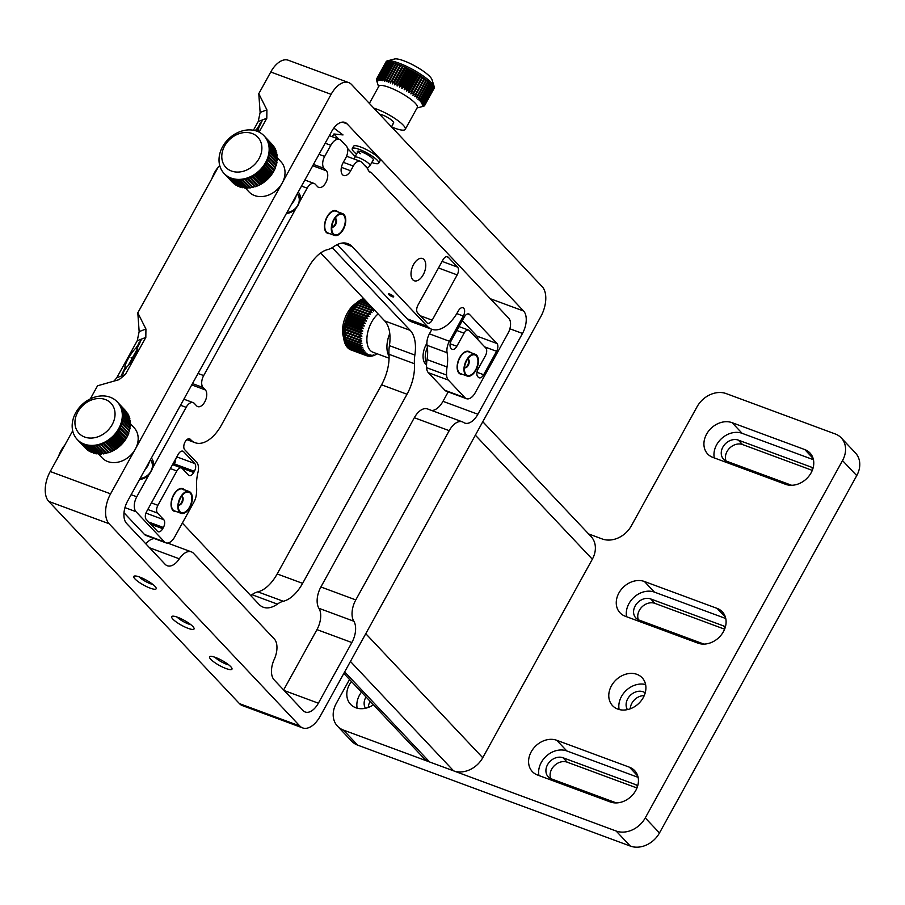 <?xml version="1.0" encoding="UTF-8"?>
<svg xmlns="http://www.w3.org/2000/svg" width="905" height="905" viewBox="0 0 905 905"><rect width="100%" height="100%" fill="white"/><g stroke="black" fill="none" stroke-linecap="round" stroke-linejoin="round"><path stroke-width="1.36" d="M338.753 139.11L333.911 133.974L332.248 136.7M333.911 133.974L343.018 134.936L333.832 128.058M125.105 367.679L121.519 375.066L126.7 367.079A11.856 2.115 -58.8 0 0 134.438 356.389A11.856 2.115 -58.8 0 0 137.503 347.497L141.09 340.122L135.908 348.108A11.856 2.115 -58.8 0 0 128.171 358.787A11.856 2.115 -58.8 0 0 125.105 367.679L126.044 368.256M210.775 659.304A12.783 2.817 -151.1 0 0 224.033 667.743A12.783 2.817 -151.1 0 0 231.985 668.467A12.783 2.817 -151.1 0 0 230.775 666.702A12.783 2.817 -151.1 0 0 220.028 659.428A12.783 2.817 -151.1 0 0 210.175 656.43A12.783 2.817 -151.1 0 0 210.775 659.304M215.017 657.279A9.344 2.059 -151.1 0 0 215.085 657.358A9.344 2.059 -151.1 0 0 228.694 664.824M172.866 619.111A12.783 2.817 -151.1 0 0 186.136 627.55A12.783 2.817 -151.1 0 0 194.077 628.274A12.783 2.817 -151.1 0 0 192.867 626.509A12.783 2.817 -151.1 0 0 182.12 619.235A12.783 2.817 -151.1 0 0 172.267 616.237A12.783 2.817 -151.1 0 0 172.866 619.111M177.109 617.086A9.344 2.059 -151.1 0 0 177.188 617.165A9.344 2.059 -151.1 0 0 190.785 624.631M134.969 578.917A12.783 2.817 -151.1 0 0 148.228 587.356A12.783 2.817 -151.1 0 0 156.18 588.08A12.783 2.817 -151.1 0 0 154.959 586.316A12.783 2.817 -151.1 0 0 144.223 579.042A12.783 2.817 -151.1 0 0 134.37 576.044A12.783 2.817 -151.1 0 0 134.969 578.917M139.2 576.892A9.344 2.059 -151.1 0 0 139.28 576.971A9.344 2.059 -151.1 0 0 152.877 584.438M145.886 543.882A17.433 9.627 -69.7 0 1 154.484 538.611M283.65 689.961L316.965 629.62A17.433 9.627 110.3 0 0 318.922 608.307A17.433 9.627 -69.7 0 1 320.89 586.983L355.789 599.902L449.219 430.667L414.32 417.737L320.89 586.983M414.32 417.737A17.433 9.627 -69.7 0 1 427.477 408.924L462.376 421.854A17.433 9.627 110.3 0 0 449.219 430.667M431.674 410.485A17.433 9.627 110.3 0 0 442.986 401.334L448.179 391.933M477.342 339.081L477.84 338.199M369.84 172.074L368.278 170.411M355.179 156.531L347.497 148.386M332.214 247.676L410.18 330.359A34.865 19.243 -69.7 0 1 414.863 355.065A29.062 16.041 110.3 0 0 414.445 363.719A34.865 19.243 -69.7 0 1 407.012 394.241L302.609 583.363A34.865 19.243 -69.7 0 1 283.299 601.271A29.062 16.041 110.3 0 0 277.382 604.11A34.865 19.243 -69.7 0 1 263.287 607.232A34.865 19.243 -69.7 0 1 258.954 604.302L182.346 523.079M167.538 543.045L191.362 551.858A17.433 9.627 110.3 0 1 193.534 553.328L274.317 638.987A17.433 9.627 110.3 0 1 274.215 659.417A17.433 9.627 -69.7 0 0 274.113 679.847L303.062 710.549A17.433 9.627 110.3 0 0 305.223 712.009A17.433 9.627 110.3 0 0 318.379 703.196L351.864 642.55L316.965 629.62M442.986 401.334L477.885 414.252L522.49 333.459A17.433 9.627 110.3 0 0 523.599 311.026L347.113 123.883A17.433 9.627 110.3 0 0 344.941 122.424A17.433 9.627 110.3 0 0 331.784 131.236L127.673 500.963A17.433 9.627 110.3 0 0 126.564 523.395L165.129 564.29A17.433 9.627 -69.7 0 0 167.301 565.749A17.433 9.627 -69.7 0 0 179.337 558.804L149.574 547.797M250.685 595.535A34.865 19.243 110.3 0 0 251.941 594.687A29.062 16.041 -69.7 0 1 257.846 591.859A34.865 19.243 110.3 0 0 277.168 573.94L381.559 384.817A34.865 19.243 110.3 0 0 388.992 354.296A29.062 16.041 -69.7 0 1 389.422 345.642A34.865 19.243 110.3 0 0 384.727 320.936L320.642 252.97M134.426 450.645L110.58 493.847A23.247 12.828 110.3 0 0 109.098 523.746L299.804 725.968A23.247 12.828 110.3 0 0 302.689 727.925A23.247 12.828 110.3 0 0 320.234 716.172L540.783 316.66A23.247 12.828 110.3 0 0 542.265 286.761L351.559 84.527A23.247 12.828 110.3 0 0 348.663 82.581A23.247 12.828 110.3 0 0 331.117 94.335L282.914 181.656M72.694 430.803L50.227 471.505A23.247 12.828 110.3 0 0 48.746 501.404L239.452 703.626A23.247 12.828 110.3 0 0 242.336 705.583L302.689 727.925M90.319 398.879L97.548 385.79L119.053 379.659L125.365 374.478L145.818 337.429L145.931 329.024L137.809 312.847L218.524 166.622L219.926 166.237M281.274 184.631L136.067 447.67M348.663 82.581L288.31 60.239A23.247 12.828 110.3 0 0 270.765 71.993L258.785 93.69L260.131 112.446L258.219 121.542L253.423 130.241M259.147 132.141L266.805 118.272L266.907 109.856L258.785 93.69M137.809 312.847L139.155 331.603L137.243 340.71L116.79 377.747L114.007 381.141M191.362 551.858A17.433 9.627 110.3 0 0 179.337 558.804M477.885 414.252A17.433 9.627 -69.7 0 1 464.729 423.065A17.433 9.627 -69.7 0 1 463.552 422.454A17.433 9.627 110.3 0 0 462.376 421.854M355.789 599.902A17.433 9.627 110.3 0 0 353.832 621.226A17.433 9.627 -69.7 0 1 351.864 642.55M137.322 348.957L135.908 348.108M258.072 131.621A11.856 2.115 -58.8 0 0 258.491 128.329L262.077 120.953L256.896 128.94A11.856 2.115 -58.8 0 0 255.233 130.637M258.298 129.8L256.896 128.94M326.286 232.404A12.093 6.674 -69.7 0 1 326.343 218.275A12.093 6.674 -69.7 0 1 336.174 210.741A12.093 6.674 -69.7 0 1 337.678 211.759A12.093 6.674 -69.7 0 1 337.735 211.815A12.093 6.674 -69.7 0 0 336.83 211.057A12.093 6.674 -69.7 0 0 336.174 210.741A12.093 6.674 -69.7 0 0 325.958 219.157A12.093 6.674 -69.7 0 0 327.135 233.094A12.093 6.674 -69.7 0 0 327.791 233.411A12.093 6.674 -69.7 0 1 326.286 232.404M458.948 373.075A12.093 6.674 -69.7 0 1 459.005 358.946A12.093 6.674 -69.7 0 1 468.847 351.423A12.093 6.674 -69.7 0 1 470.351 352.43A12.093 6.674 -69.7 0 1 470.396 352.486A12.093 6.674 -69.7 0 0 468.847 351.423A12.093 6.674 -69.7 0 0 468.722 351.378A12.093 6.674 -69.7 0 0 458.349 360.552A12.093 6.674 -69.7 0 0 460.453 374.093A12.093 6.674 -69.7 0 1 458.948 373.075M172.866 510.318A12.093 6.674 -69.7 0 1 172.923 496.189A12.093 6.674 -69.7 0 1 182.753 488.666A12.093 6.674 -69.7 0 1 184.258 489.673A12.093 6.674 -69.7 0 1 184.315 489.741A12.093 6.674 -69.7 0 0 184.258 489.673A12.093 6.674 -69.7 0 0 182.753 488.666A12.093 6.674 -69.7 0 0 172.923 496.189A12.093 6.674 -69.7 0 0 172.866 510.318A12.093 6.674 -69.7 0 0 174.36 511.336A12.093 6.674 -69.7 0 1 172.866 510.318M389.817 294.08A3.02 0.667 -151.1 0 0 388.403 293.933A3.02 0.667 -151.1 0 0 389.535 295.222A3.02 0.667 -151.1 0 0 392.284 296.693A3.02 0.667 -151.1 0 0 393.698 296.851A3.02 0.667 -151.1 0 0 392.566 295.55A3.02 0.667 -151.1 0 0 389.817 294.08M151.373 458.032A13.756 11.064 136.7 0 1 153.477 466.516L136.779 496.766A11.618 6.414 110.3 0 0 136.033 511.71L164.461 541.857A11.618 6.414 110.3 0 0 165.909 542.83A11.618 6.414 110.3 0 0 174.688 536.959L193.919 502.117A11.618 6.414 110.3 0 0 196.261 495.159A29.062 16.041 110.3 0 0 196.589 487.128A34.865 19.243 -69.7 0 1 198.003 472.206A11.618 6.414 110.3 0 0 196.736 462.466L184.699 449.695A6.041 3.337 -69.7 0 1 185.084 441.923A6.041 3.337 -69.7 0 1 189.643 438.868A6.041 3.337 -69.7 0 1 190.389 439.377L190.774 439.773A34.865 19.243 110.3 0 0 195.107 442.703A34.865 19.243 110.3 0 0 221.431 425.067L308.424 267.484A34.865 19.243 -69.7 0 1 327.734 249.565A29.062 16.041 110.3 0 0 333.651 246.726A34.865 19.243 -69.7 0 1 347.746 243.615A34.865 19.243 -69.7 0 1 352.079 246.533L427.307 326.309A34.865 19.243 110.3 0 0 431.64 329.228A34.865 19.243 110.3 0 0 457.953 311.603L458.394 310.811A6.041 3.337 -69.7 0 1 462.953 307.745A6.041 3.337 -69.7 0 1 463.711 308.254A6.041 3.337 -69.7 0 1 463.326 316.026L449.4 341.253A11.618 6.414 110.3 0 0 447.081 352.712A34.865 19.243 -69.7 0 1 447.047 366.978A29.062 16.041 110.3 0 0 446.584 375.066A11.618 6.414 110.3 0 0 448.326 380.066L464.955 397.702A11.618 6.414 110.3 0 0 466.403 398.675A11.618 6.414 110.3 0 0 475.182 392.804L508.056 333.244A11.618 6.414 110.3 0 0 508.791 318.3L371.514 172.731L368.991 171.362L367.373 168.341L361.491 162.097A9.299 5.136 110.3 0 0 360.337 161.316A9.299 5.136 110.3 0 0 353.312 166.022L350.688 170.785A9.299 5.136 -69.7 0 1 343.662 175.48A9.299 5.136 -69.7 0 1 342.509 174.699A9.299 5.136 -69.7 0 1 343.108 162.742L345.733 157.979A9.299 5.136 110.3 0 0 346.321 146.022L341.015 140.388A11.618 6.414 110.3 0 0 339.579 139.415A11.618 6.414 110.3 0 0 330.8 145.298L324.669 156.407A9.299 5.136 110.3 0 0 324.069 168.364L326.343 170.785A9.299 5.136 -69.7 0 1 325.755 182.742A9.299 5.136 -69.7 0 1 318.73 187.437A9.299 5.136 -69.7 0 1 317.576 186.668L315.302 184.247A9.299 5.136 110.3 0 0 314.148 183.466A9.299 5.136 110.3 0 0 307.134 188.172L300.324 200.514A13.756 11.064 136.7 0 0 298.22 192.03M151.146 471.403A11.901 9.57 -43.3 0 0 150.49 459.797A11.901 9.57 -43.3 0 0 150.434 459.74A11.901 9.57 -43.3 0 1 150.49 459.797A11.901 9.57 -43.3 0 1 151.124 471.448A11.901 9.57 -43.3 0 1 139.981 478.677A11.901 9.57 -43.3 0 0 151.146 471.403M412.804 279.769A11.856 6.539 -69.7 0 1 412.861 265.912A11.856 6.539 -69.7 0 1 422.511 258.525A11.856 6.539 -69.7 0 1 423.981 259.52A11.856 6.539 -69.7 0 1 423.925 273.378A11.856 6.539 -69.7 0 1 414.275 280.765A11.856 6.539 -69.7 0 1 412.804 279.769M286.365 213.501A13.756 11.064 136.7 0 0 295.528 209.179L203.682 375.575A9.299 5.136 110.3 0 0 203.093 387.532L205.367 389.942A9.299 5.136 -69.7 0 1 204.768 401.899A9.299 5.136 -69.7 0 1 197.754 406.605A9.299 5.136 -69.7 0 1 196.6 405.825L194.326 403.415A9.299 5.136 110.3 0 0 193.161 402.635A9.299 5.136 110.3 0 0 186.147 407.329L153.477 466.516M466.403 398.675L446.403 391.277A11.618 6.414 -69.7 0 1 444.966 390.304L464.955 397.702M448.326 380.066L428.337 372.668L444.966 390.304M428.337 372.668A11.618 6.414 -69.7 0 1 426.583 367.668L446.584 375.066M447.081 352.712L427.092 345.314A34.865 19.243 -69.7 0 1 427.047 359.579A29.062 16.041 110.3 0 0 426.583 367.668M427.092 345.314A11.618 6.414 -69.7 0 1 429.411 333.843L431.9 329.318M431.64 329.228L411.639 321.829A34.865 19.243 -69.7 0 1 407.307 318.899L337.237 244.588M165.909 542.83L145.92 535.432A11.618 6.414 -69.7 0 1 144.472 534.459L164.461 541.857M124.008 512.762L144.472 534.459M173.76 465.08L174.405 463.914A6.041 3.337 110.3 0 0 175.706 458.914M477.874 339.647A6.041 3.337 110.3 0 0 476.969 336.128L462.319 320.585M148.68 475.193A13.756 11.064 136.7 0 1 139.517 479.514M448.28 257.28L457.568 267.122A6.041 3.337 -69.7 0 1 457.183 274.905L432.194 320.166A6.041 3.337 -69.7 0 1 427.635 323.221A6.041 3.337 -69.7 0 1 426.889 322.712L417.601 312.87A6.041 3.337 -69.7 0 1 417.986 305.087L442.975 259.826A6.041 3.337 -69.7 0 1 447.534 256.771A6.041 3.337 -69.7 0 1 448.28 257.28L446.629 256.669M451.527 348.832L450.95 348.233A6.041 3.337 -69.7 0 1 451.335 340.461L464.276 317.033A6.041 3.337 -69.7 0 1 468.835 313.978A6.041 3.337 -69.7 0 1 469.582 314.488L496.969 343.527A6.041 3.337 -69.7 0 1 496.585 351.298L483.655 374.727A6.041 3.337 -69.7 0 1 479.096 377.781A6.041 3.337 -69.7 0 1 478.338 377.272L477.772 376.672A6.041 3.337 -69.7 0 1 478.157 368.901L485.385 355.801A6.041 3.337 -69.7 0 0 485.781 348.018L469.378 330.642A6.041 3.337 -69.7 0 0 468.632 330.133A6.041 3.337 -69.7 0 0 464.073 333.187L456.833 346.287A6.041 3.337 -69.7 0 1 452.274 349.341A6.041 3.337 -69.7 0 1 451.527 348.832M194.394 471.313L193.738 472.501A6.041 3.337 -69.7 0 1 189.179 475.555A6.041 3.337 -69.7 0 1 188.421 475.057L182.177 468.417A6.041 3.337 -69.7 0 0 181.419 467.919A6.041 3.337 -69.7 0 0 176.86 470.973L157.9 505.318A6.041 3.337 -69.7 0 0 157.515 513.09L163.771 519.719A6.041 3.337 -69.7 0 1 163.386 527.491L162.73 528.69A6.041 3.337 -69.7 0 1 158.16 531.744A6.041 3.337 -69.7 0 1 157.413 531.235L146.225 519.38A6.041 3.337 -69.7 0 1 146.621 511.597L178.285 454.231A6.041 3.337 -69.7 0 1 182.844 451.176A6.041 3.337 -69.7 0 1 183.602 451.685L194.779 463.541A6.041 3.337 -69.7 0 1 194.394 471.313L174.405 463.914M295.528 209.179L300.324 200.514M286.828 212.664A11.901 9.57 -43.3 0 0 297.96 205.435A11.901 9.57 -43.3 0 0 297.338 193.783A11.901 9.57 -43.3 0 0 297.281 193.727A11.901 9.57 -43.3 0 1 297.338 193.783A11.901 9.57 -43.3 0 1 297.96 205.435A11.901 9.57 -43.3 0 1 286.828 212.664M176.249 511.54A12.093 6.674 -69.7 0 1 174.36 511.336L174.36 511.336A12.093 6.674 -69.7 0 0 176.249 511.54M462.331 374.285A12.093 6.674 -69.7 0 1 460.453 374.093A12.093 6.674 -69.7 0 0 460.577 374.138A12.093 6.674 -69.7 0 0 462.331 374.285M329.669 233.614A12.093 6.674 -69.7 0 1 327.791 233.411A12.093 6.674 -69.7 0 0 329.669 233.614M178.409 504.877A4.649 2.568 110.3 0 0 178.636 504.979A4.649 2.568 110.3 0 0 182.414 502.083A4.649 2.568 110.3 0 0 182.437 496.653A4.649 2.568 110.3 0 0 181.86 496.268A4.649 2.568 110.3 0 0 181.622 496.2A4.649 2.568 110.3 0 1 181.848 496.438A4.649 2.568 110.3 0 1 181.962 501.54A4.649 2.568 110.3 0 1 178.421 504.843M190.22 493.146A10.86 5.996 110.3 0 0 184.213 493.406A10.86 5.996 110.3 0 0 178.557 508.678A10.86 5.996 110.3 0 0 179.982 511.698A10.86 5.996 110.3 0 0 189.53 507.117A10.86 5.996 110.3 0 0 190.22 493.146M179.631 512.343A11.618 6.414 110.3 0 0 181.068 513.316A11.618 6.414 110.3 0 0 190.525 506.076A11.618 6.414 110.3 0 0 190.582 492.501A11.618 6.414 110.3 0 0 189.145 491.517A11.618 6.414 110.3 0 0 179.676 498.768A11.618 6.414 110.3 0 0 179.631 512.343M331.841 226.963A4.649 2.568 110.3 0 0 332.056 227.065A4.649 2.568 110.3 0 0 335.981 223.829A4.649 2.568 110.3 0 0 335.529 218.467A4.649 2.568 110.3 0 0 335.28 218.343A4.649 2.568 110.3 0 0 335.054 218.275M342.882 214.598A10.86 5.996 110.3 0 0 337.633 215.492A10.86 5.996 110.3 0 0 331.977 230.752A10.86 5.996 110.3 0 0 334.171 234.395A10.86 5.996 110.3 0 0 343.708 227.664A10.86 5.996 110.3 0 0 342.882 214.598M333.866 235.096A11.618 6.414 110.3 0 0 334.488 235.402A11.618 6.414 110.3 0 0 344.319 227.313A11.618 6.414 110.3 0 0 343.187 213.897A11.618 6.414 110.3 0 0 342.565 213.603A11.618 6.414 110.3 0 0 332.735 221.691A11.618 6.414 110.3 0 0 333.866 235.096M331.841 226.929A4.649 2.568 110.3 0 0 335.484 223.377A4.649 2.568 110.3 0 0 335.031 218.309M464.503 367.634A4.649 2.568 110.3 0 0 464.718 367.735A4.649 2.568 110.3 0 0 464.774 367.758A4.649 2.568 110.3 0 0 468.756 364.229A4.649 2.568 110.3 0 0 467.953 359.025A4.649 2.568 110.3 0 0 467.908 359.002A4.649 2.568 110.3 0 0 467.715 358.957M474.854 354.952A10.86 5.996 110.3 0 0 470.295 356.163A10.86 5.996 110.3 0 0 464.65 371.435A10.86 5.996 110.3 0 0 467.534 375.394A10.86 5.996 110.3 0 0 476.89 367.057A10.86 5.996 110.3 0 0 474.854 354.952M467.274 376.118A11.618 6.414 110.3 0 0 477.252 367.294A11.618 6.414 110.3 0 0 475.227 354.274A11.618 6.414 110.3 0 0 475.102 354.24A11.618 6.414 110.3 0 0 465.136 363.063A11.618 6.414 110.3 0 0 467.161 376.073A11.618 6.414 110.3 0 0 467.274 376.118M464.503 367.6A4.649 2.568 110.3 0 0 468.145 364.048A4.649 2.568 110.3 0 0 467.693 358.98M392.872 296.059L389.014 294.397L392.872 296.059M357.52 152.3A9.254 2.036 28.9 0 1 357.577 151.248A9.254 2.036 28.9 0 1 363.437 152.628A9.254 2.036 28.9 0 1 371.412 157.402A9.254 2.036 28.9 0 1 373.641 160.117A9.254 2.036 28.9 0 1 372.781 160.728M360.326 153.714A8.722 1.923 28.9 0 1 358.233 151.101M356.536 154.076A15.114 3.326 28.9 0 1 355.778 153.488A15.114 3.326 28.9 0 1 352.249 148.612A15.114 3.326 28.9 0 1 361.321 150.185A15.114 3.326 28.9 0 1 375.179 158.352A15.114 3.326 28.9 0 1 378.709 163.217A15.114 3.326 28.9 0 1 371.797 162.504M352.249 148.612L353.561 146.237A15.114 3.326 28.9 0 1 362.634 147.798A15.114 3.326 28.9 0 1 376.491 155.965A15.114 3.326 28.9 0 1 380.021 160.841L378.709 163.217M426.628 363.335A15.114 8.337 -69.7 0 1 427.398 347.362M426.56 364.704A15.114 8.337 -69.7 0 1 426.9 343.3M291.727 203.795A15.114 12.15 -43.3 0 0 296.161 195.751M144.879 469.808A15.114 12.15 -43.3 0 0 148.024 465.351A15.114 12.15 -43.3 0 0 149.314 461.765M140.139 478.394A11.618 9.344 -43.3 0 0 150.909 471.301A11.618 9.344 -43.3 0 0 150.298 459.989A11.618 9.344 -43.3 0 1 150.931 471.324A11.618 9.344 -43.3 0 1 140.117 478.428M286.987 212.392A11.618 9.344 -43.3 0 0 297.756 205.288A11.618 9.344 -43.3 0 0 297.145 193.975A11.618 9.344 -43.3 0 1 297.779 205.311A11.618 9.344 -43.3 0 1 286.964 212.415M146.033 468.485A7.67 6.165 136.7 0 1 144.54 470.43M125.433 410.666L125.433 410.553A27.455 22.082 -43.3 0 0 125.41 410.531A27.455 22.082 -43.3 0 0 125.388 410.508L117.209 401.831A27.455 22.082 136.7 0 1 118.702 428.608A27.455 22.082 136.7 0 1 77.264 439.502A27.455 22.082 136.7 0 1 75.76 412.714A27.455 22.082 136.7 0 1 117.209 401.831M126.87 412.737L126.904 412.329A27.455 22.082 -43.3 0 0 126.53 411.832L118.928 403.766A27.455 22.082 136.7 0 0 117.831 402.487L125.433 410.553M128.035 414.954L128.148 414.309A27.455 22.082 -43.3 0 0 127.831 413.755L120.229 405.689A27.455 22.082 136.7 0 0 119.302 404.275L126.904 412.329M128.94 417.296L129.132 416.447A27.455 22.082 -43.3 0 0 128.883 415.848L121.281 407.782A27.455 22.082 136.7 0 0 120.546 406.243L128.148 414.309M129.551 419.739L129.856 418.721A27.455 22.082 -43.3 0 0 129.687 418.087L122.085 410.022A27.455 22.082 136.7 0 0 121.53 408.381L129.132 416.447M129.494 423.291L130.32 421.119A27.455 22.082 -43.3 0 0 130.218 420.452L122.616 412.397A27.455 22.082 136.7 0 0 122.254 410.655L129.856 418.721M129.585 425.633L130.501 423.597A27.455 22.082 -43.3 0 0 130.478 422.918L122.876 414.852A27.455 22.082 136.7 0 0 122.718 413.053L130.32 421.119M129.404 428.031L130.422 426.153A27.455 22.082 -43.3 0 0 130.467 425.452L122.865 417.386A27.455 22.082 136.7 0 0 122.899 415.542L130.501 423.597M128.974 430.441L130.06 428.732A27.455 22.082 -43.3 0 0 130.184 428.031L122.582 419.965A27.455 22.082 136.7 0 0 122.82 418.087L130.422 426.153M128.295 432.862L129.426 431.323A27.455 22.082 -43.3 0 0 129.63 430.622L122.028 422.556A27.455 22.082 136.7 0 0 122.458 420.678L130.06 428.732M77.841 440.113L85.443 448.179A27.455 22.082 -43.3 0 0 85.885 448.631L78.283 440.565A27.455 22.082 136.7 0 0 79.527 441.697L87.129 449.751A27.455 22.082 -43.3 0 0 87.627 450.147L80.025 442.081A27.455 22.082 136.7 0 0 81.427 443.054L89.029 451.109A27.455 22.082 -43.3 0 0 89.572 451.437L81.97 443.382A27.455 22.082 136.7 0 0 83.498 444.163L91.1 452.228A27.455 22.082 -43.3 0 0 91.688 452.489L84.086 444.434A27.455 22.082 136.7 0 0 85.726 445.034L93.328 453.1A27.455 22.082 -43.3 0 0 93.95 453.281L86.348 445.226A27.455 22.082 136.7 0 0 88.079 445.645L95.681 453.699A27.455 22.082 -43.3 0 0 96.349 453.824L88.747 445.758A27.455 22.082 136.7 0 0 90.545 445.984L98.147 454.039A27.455 22.082 -43.3 0 0 98.837 454.084L91.235 446.029A27.455 22.082 136.7 0 0 93.102 446.052L100.704 454.106A27.455 22.082 -43.3 0 0 101.405 454.084L93.803 446.018A27.455 22.082 136.7 0 0 95.692 445.848L103.294 453.914A27.455 22.082 -43.3 0 0 104.007 453.812L96.405 445.746A27.455 22.082 136.7 0 0 98.317 445.384L105.919 453.439A27.455 22.082 -43.3 0 0 106.632 453.269L99.03 445.203A27.455 22.082 136.7 0 0 100.941 444.649L108.532 452.704A27.455 22.082 -43.3 0 0 109.245 452.466L101.643 444.4A27.455 22.082 136.7 0 0 103.521 443.654L111.123 451.719A27.455 22.082 -43.3 0 0 111.813 451.403L104.211 443.337A27.455 22.082 136.7 0 0 106.043 442.421L113.645 450.486A27.455 22.082 -43.3 0 0 114.313 450.102L106.711 442.047A27.455 22.082 136.7 0 0 108.476 440.95L116.078 449.016A27.455 22.082 -43.3 0 0 116.722 448.575L109.12 440.52A27.455 22.082 136.7 0 0 110.783 439.276L118.385 447.33A27.455 22.082 -43.3 0 0 118.996 446.844L111.394 438.778A27.455 22.082 136.7 0 0 112.955 437.398L120.557 445.452A27.455 22.082 -43.3 0 0 121.123 444.909L113.521 436.855A27.455 22.082 136.7 0 0 114.969 435.339L122.571 443.405A27.455 22.082 -43.3 0 0 123.08 442.817L115.478 434.751A27.455 22.082 136.7 0 0 116.79 433.133L124.392 441.188A27.455 22.082 -43.3 0 0 124.845 440.565L117.243 432.511A27.455 22.082 136.7 0 0 118.397 430.791L125.999 438.857A27.455 22.082 -43.3 0 0 126.406 438.201L127.39 436.414A27.455 22.082 -43.3 0 0 127.729 435.735L128.533 433.891A27.455 22.082 -43.3 0 0 128.804 433.201L121.202 425.135A27.455 22.082 136.7 0 0 121.824 423.257L129.426 431.323M112.163 424.649A21.958 17.659 -43.3 0 0 105.353 399.535A21.958 17.659 -43.3 0 0 77.819 411.933A21.958 17.659 -43.3 0 0 84.64 437.036A21.958 17.659 -43.3 0 0 112.163 424.649M130.411 423.823L134.11 427.748A21.969 17.67 136.7 0 1 135.298 449.174A21.969 17.67 136.7 0 1 102.152 457.885L98.555 454.072M127.39 436.414L119.788 428.348A27.455 22.082 136.7 0 1 119.313 429.253A27.455 22.082 136.7 0 1 118.804 430.135L126.406 438.201M128.533 433.891L120.931 425.836A27.455 22.082 136.7 0 1 120.127 427.669L127.729 435.735M85.443 448.179A27.455 22.082 -43.3 0 0 85.466 448.201L77.264 439.502M124.845 440.565L125.999 438.857M123.08 442.817L124.392 441.188M121.123 444.909L122.571 443.405M118.996 446.844L120.557 445.452M116.722 448.575L118.385 447.33M114.313 450.102L116.078 449.016M111.813 451.403L113.645 450.486M109.245 452.466L111.123 451.719M106.632 453.269L108.193 452.217M104.007 453.812L105.738 452.817M101.405 454.084L103.306 453.167M98.837 454.084L100.885 453.258M96.349 453.824L98.532 453.1M93.95 453.281L95.036 453.009M91.688 452.489L92.593 452.319M89.572 451.437L90.274 451.357M118.962 429.864L126.225 437.568M117.548 432.081L124.856 439.819M120.161 427.59L127.379 435.248M107.989 441.267L115.297 449.016M105.715 442.59L112.989 450.305M103.385 443.71L110.614 451.38M110.172 439.751L117.503 447.523M112.243 438.054L119.584 445.826M114.177 436.187L121.508 443.97M115.953 434.196L123.272 441.957M292.881 202.471A7.67 6.165 136.7 0 1 291.376 204.417M272.518 144.958L272.518 144.8A27.455 22.082 -43.3 0 0 272.258 144.517A27.455 22.082 -43.3 0 0 272.088 144.336M273.91 147.051L273.955 146.61A27.455 22.082 -43.3 0 0 273.593 146.101L265.991 138.035A27.455 22.082 136.7 0 0 264.916 136.734L272.518 144.8M275.041 149.291L275.154 148.612A27.455 22.082 -43.3 0 0 274.86 148.047L267.258 139.992A27.455 22.082 136.7 0 0 266.353 138.556L273.955 146.61M275.889 151.655L276.104 150.773A27.455 22.082 -43.3 0 0 275.867 150.173L268.276 142.108A27.455 22.082 136.7 0 0 267.552 140.558L275.154 148.612M276.466 154.122L276.794 153.069A27.455 22.082 -43.3 0 0 276.636 152.436L269.034 144.37A27.455 22.082 136.7 0 0 268.502 142.719L276.104 150.773M276.376 157.64L277.213 155.479A27.455 22.082 -43.3 0 0 277.122 154.812L269.52 146.757A27.455 22.082 136.7 0 0 269.192 145.015L276.794 153.069M276.421 159.993L277.36 157.979A27.455 22.082 -43.3 0 0 277.349 157.289L269.747 149.234A27.455 22.082 136.7 0 0 269.611 147.424L277.213 155.479M276.206 162.391L277.224 160.536A27.455 22.082 -43.3 0 0 277.292 159.834L269.69 151.769A27.455 22.082 136.7 0 0 269.758 149.913L277.36 157.979M275.731 164.812L276.828 163.126A27.455 22.082 -43.3 0 0 276.964 162.414L269.362 154.359A27.455 22.082 136.7 0 0 269.622 152.47L277.224 160.536M261.296 152.843A21.958 17.659 -43.3 0 0 246.692 132.481A21.958 17.659 -43.3 0 0 222.381 151.701A21.958 17.659 -43.3 0 0 236.986 172.074A21.958 17.659 -43.3 0 0 261.296 152.843M219.757 153.941A27.455 22.082 136.7 0 1 239.044 132.028A27.455 22.082 136.7 0 1 264.056 135.818A27.455 22.082 136.7 0 1 268.412 155.366A27.455 22.082 136.7 0 1 249.113 177.278A27.455 22.082 136.7 0 1 224.112 173.489A27.455 22.082 136.7 0 1 219.757 153.941M277.36 157.923L280.946 161.735A21.969 17.67 136.7 0 1 284.43 177.369A21.969 17.67 136.7 0 1 269 194.903A21.969 17.67 136.7 0 1 248.988 191.871L245.368 188.025M276.828 163.126L269.226 155.06A27.455 22.082 136.7 0 1 269.011 155.999A27.455 22.082 136.7 0 1 268.762 156.95L276.364 165.004A27.455 22.082 -43.3 0 1 276.149 165.706L268.547 157.651A27.455 22.082 136.7 0 1 267.903 159.518L275.505 167.583A27.455 22.082 -43.3 0 1 275.222 168.273L267.62 160.208A27.455 22.082 136.7 0 1 266.783 162.04L274.385 170.106L275.222 168.273M255.696 186.588L257.574 185.876L249.972 177.81A27.455 22.082 136.7 0 1 248.094 178.534L255.696 186.588A27.455 22.082 -43.3 0 1 254.984 186.826L247.382 178.76A27.455 22.082 136.7 0 1 245.481 179.292L253.083 187.358A27.455 22.082 -43.3 0 1 252.359 187.516L244.757 179.462A27.455 22.082 136.7 0 1 242.857 179.801L250.459 187.855A27.455 22.082 -43.3 0 1 249.746 187.946L242.144 179.891A27.455 22.082 136.7 0 1 240.244 180.027L247.846 188.093A27.455 22.082 -43.3 0 1 247.144 188.104L239.542 180.05A27.455 22.082 136.7 0 1 237.698 179.993L245.3 188.048A27.455 22.082 -43.3 0 1 244.61 187.991L237.008 179.937A27.455 22.082 136.7 0 1 235.221 179.688L242.823 187.742A27.455 22.082 -43.3 0 1 242.155 187.618L234.553 179.552A27.455 22.082 136.7 0 1 232.845 179.111L240.447 187.165A27.455 22.082 -43.3 0 1 239.814 186.962L232.212 178.907A27.455 22.082 136.7 0 1 230.594 178.274L238.196 186.328A27.455 22.082 -43.3 0 1 237.608 186.057L230.006 178.002A27.455 22.082 136.7 0 1 228.501 177.188L236.103 185.242A27.455 22.082 -43.3 0 1 235.572 184.903L227.97 176.848A27.455 22.082 136.7 0 1 226.589 175.853L234.191 183.919A27.455 22.082 -43.3 0 1 233.705 183.511L226.103 175.457A27.455 22.082 136.7 0 1 224.881 174.303L232.483 182.357M257.574 185.876A27.455 22.082 -43.3 0 0 258.276 185.57L260.108 184.677A27.455 22.082 -43.3 0 0 260.787 184.303L262.552 183.24A27.455 22.082 -43.3 0 0 263.197 182.81L264.882 181.6A27.455 22.082 -43.3 0 0 265.504 181.113L267.088 179.744A27.455 22.082 -43.3 0 0 267.654 179.213L269.113 177.719A27.455 22.082 -43.3 0 0 269.645 177.131L270.968 175.525A27.455 22.082 -43.3 0 0 271.432 174.914L272.609 173.206A27.455 22.082 -43.3 0 0 273.027 172.561L274.034 170.785A27.455 22.082 -43.3 0 0 274.385 170.106M260.108 184.677L252.506 176.611A27.455 22.082 136.7 0 1 250.674 177.504L258.276 185.57M262.552 183.24L254.95 175.185A27.455 22.082 136.7 0 1 253.185 176.249L260.787 184.303M264.882 181.6L257.28 173.534A27.455 22.082 136.7 0 1 255.595 174.756L263.197 182.81M267.088 179.744L259.486 171.69A27.455 22.082 136.7 0 1 257.902 173.047L265.504 181.113M269.113 177.719L261.511 169.654A27.455 22.082 136.7 0 1 260.052 171.147L267.654 179.213M270.968 175.525L263.366 167.47A27.455 22.082 136.7 0 1 262.043 169.077L269.645 177.131M272.609 173.206L265.007 165.151A27.455 22.082 136.7 0 1 263.83 166.848L271.432 174.914M274.034 170.785L266.432 162.719A27.455 22.082 136.7 0 1 265.425 164.495L273.027 172.561M275.018 167.221L276.149 165.706M253.083 187.358L254.656 186.317M250.459 187.855L252.212 186.871M247.846 188.093L249.769 187.188M245.3 188.048L247.37 187.245M242.823 187.742L245.029 187.041M240.447 187.165L241.499 186.916M238.196 186.328L239.078 186.181M236.103 185.242L236.771 185.174M249.871 177.855L257.088 185.514M252.212 176.769L259.475 184.473M260.731 170.479L268.072 178.251M258.773 172.312L266.115 180.095M256.692 173.986L264.011 181.747M254.486 175.48L261.794 183.217M262.541 168.5L269.86 176.271M264.158 166.396L271.466 174.145M265.606 164.201L272.869 171.916M266.839 161.938L274.057 169.597M367.396 168.409L369.975 165.773A8.722 1.923 -151.1 0 0 370.043 165.683A8.722 1.923 -151.1 0 0 365.45 161.045A8.722 1.923 -151.1 0 0 354.783 157.255A8.722 1.923 -151.1 0 0 354.737 157.357L354.33 159.088M367.34 168.296A7.67 1.686 -151.1 0 0 364.455 165.242M393.064 123.261A8.722 1.923 -151.1 0 0 393.63 122.956A8.722 1.923 -151.1 0 0 388.63 118.057A8.722 1.923 -151.1 0 0 379.557 114.222M391.48 126.836A21.969 4.83 -151.1 0 0 403.788 130.116A21.969 4.83 -151.1 0 0 405.225 129.358L417.307 107.469A21.969 4.83 -151.1 0 0 403.121 94.177A21.969 4.83 -151.1 0 0 380.281 85.477A21.969 4.83 -151.1 0 0 378.856 86.246L369.364 103.419M378.584 86.722L376.537 80.217A27.455 6.041 28.9 0 1 376.491 80.002L377.204 82.117L376.469 79.47A27.455 6.041 28.9 0 1 376.491 79.289L377.306 81.495L376.661 78.848A27.455 6.041 28.9 0 1 376.763 78.712L377.645 81.009L377.125 78.384A27.455 6.041 28.9 0 1 377.295 78.283L378.222 80.658L377.838 78.068A27.455 6.041 28.9 0 1 378.075 78.011L379.048 80.455L378.799 77.909A27.455 6.041 28.9 0 1 379.116 77.887L380.089 80.398L380.01 77.898A27.455 6.041 28.9 0 1 380.383 77.932L381.356 80.488L381.446 78.056A27.455 6.041 28.9 0 1 381.876 78.124L382.815 80.726L383.087 78.362A27.455 6.041 28.9 0 1 383.573 78.464L384.467 81.099L384.93 78.814A27.455 6.041 28.9 0 1 385.462 78.961L386.288 81.608L386.933 79.414A27.455 6.041 28.9 0 1 387.51 79.606L388.256 82.253L389.093 80.16A27.455 6.041 28.9 0 1 389.704 80.387L390.349 83.034L391.379 81.031A27.455 6.041 28.9 0 1 392.023 81.292L392.544 83.916L393.766 82.027A27.455 6.041 28.9 0 1 394.433 82.321L394.818 84.912L396.232 83.136A27.455 6.041 28.9 0 1 396.91 83.452L397.159 86.009L398.743 84.346A27.455 6.041 28.9 0 1 399.433 84.685L399.512 87.185L401.277 85.636A27.455 6.041 28.9 0 1 401.967 85.998L401.877 88.441L403.811 87.004A27.455 6.041 28.9 0 1 404.49 87.378L404.218 89.742L406.3 88.419A27.455 6.041 28.9 0 1 406.967 88.814L406.515 91.1L408.732 89.878A27.455 6.041 28.9 0 1 409.377 90.285L408.732 92.48L411.074 91.371A27.455 6.041 28.9 0 1 411.696 91.778L410.847 93.871L413.302 92.864A27.455 6.041 28.9 0 1 413.879 93.272L412.85 95.263L415.395 94.346A27.455 6.041 28.9 0 1 415.927 94.754L414.705 96.643L417.318 95.817A27.455 6.041 28.9 0 1 417.816 96.202L416.402 97.989L419.06 97.242A27.455 6.041 28.9 0 1 419.501 97.616L417.918 99.279L420.61 98.6A27.455 6.041 28.9 0 1 420.995 98.962L419.23 100.523L421.934 99.901A27.455 6.041 28.9 0 1 422.262 100.24L420.327 101.677L423.031 101.111A27.455 6.041 28.9 0 1 423.28 101.428L421.21 102.751L423.879 102.231A27.455 6.041 28.9 0 1 424.06 102.514L421.843 103.736L424.468 103.238A27.455 6.041 28.9 0 1 424.592 103.487L422.25 104.595L424.807 104.12A27.455 6.041 28.9 0 1 424.852 104.335L422.397 105.342L424.875 104.867A27.455 6.041 28.9 0 1 424.841 105.048L422.307 105.964L424.671 105.489A27.455 6.041 28.9 0 1 424.581 105.625L421.968 106.451L424.219 105.953A27.455 6.041 28.9 0 1 424.049 106.055L423.495 106.27A27.455 6.041 28.9 0 1 423.427 106.292A27.455 6.041 28.9 0 1 423.325 106.315M387.397 60.861L394.546 58.995A21.958 4.83 28.9 0 1 394.953 58.916A21.958 4.83 28.9 0 1 415.633 66.359A21.958 4.83 28.9 0 1 432.002 79.674L434.23 86.71A27.455 6.041 -151.1 0 0 413.766 70.081A27.455 6.041 -151.1 0 0 387.917 60.759A27.455 6.041 -151.1 0 0 387.397 60.861A27.455 6.041 -151.1 0 0 386.118 61.71L385.428 62.977A27.455 6.041 -151.1 0 0 385.394 63.022M376.661 78.848L385.451 62.931A27.455 6.041 -151.1 0 0 385.428 62.977M377.125 78.384L385.915 62.456A27.455 6.041 -151.1 0 0 385.553 62.784L376.763 78.712M377.838 78.068L386.627 62.14A27.455 6.041 -151.1 0 0 386.084 62.355L377.295 78.283M378.799 77.909L387.6 61.981A27.455 6.041 -151.1 0 0 387.216 62.026A27.455 6.041 -151.1 0 0 386.865 62.083L378.075 78.011M424.841 105.048L433.642 89.131A27.455 6.041 -151.1 0 1 433.495 89.516A27.455 6.041 -151.1 0 0 433.495 89.516L434.196 88.249A27.455 6.041 -151.1 0 0 434.23 86.71M380.01 77.898L388.799 61.981A27.455 6.041 -151.1 0 0 387.906 61.97L379.116 77.887M381.446 78.056L390.236 62.128A27.455 6.041 -151.1 0 0 389.173 62.004L380.383 77.932M383.087 78.362L391.876 62.434A27.455 6.041 -151.1 0 0 390.666 62.196L381.876 78.124M384.93 78.814L393.72 62.886A27.455 6.041 -151.1 0 0 392.363 62.547L383.573 78.464M386.933 79.414L395.723 63.497A27.455 6.041 -151.1 0 0 394.252 63.045L385.462 78.961M389.093 80.16L397.883 64.232A27.455 6.041 -151.1 0 0 396.3 63.678L387.51 79.606M391.379 81.031L400.168 65.103A27.455 6.041 -151.1 0 0 398.494 64.459L389.704 80.387M393.766 82.027L402.555 66.11A27.455 6.041 -151.1 0 0 400.813 65.364L392.023 81.292M396.232 83.136L405.021 67.208A27.455 6.041 -151.1 0 0 403.223 66.393L394.433 82.321M398.743 84.346L407.533 68.418A27.455 6.041 -151.1 0 0 405.7 67.536L396.91 83.452M401.277 85.636L410.067 69.708A27.455 6.041 -151.1 0 0 408.223 68.769L399.433 84.685M403.811 87.004L412.601 71.076A27.455 6.041 -151.1 0 0 410.757 70.081L401.967 85.998M406.3 88.419L415.09 72.49A27.455 6.041 -151.1 0 0 413.28 71.461L404.49 87.378M408.732 89.878L417.522 73.961A27.455 6.041 -151.1 0 0 415.757 72.886L406.967 88.814M411.074 91.371L419.863 75.443A27.455 6.041 -151.1 0 0 418.167 74.357L409.377 90.285M413.302 92.864L422.092 76.936A27.455 6.041 -151.1 0 0 420.486 75.85L411.696 91.778M415.395 94.346L424.185 78.43A27.455 6.041 -151.1 0 0 422.68 77.344L413.879 93.272M417.318 95.817L426.108 79.889A27.455 6.041 -151.1 0 0 424.728 78.826L415.927 94.754M419.06 97.242L427.85 81.314A27.455 6.041 -151.1 0 0 426.606 80.285L417.816 96.202M420.61 98.6L429.4 82.683A27.455 6.041 -151.1 0 0 428.303 81.688L419.501 97.616M421.934 99.901L430.723 83.973A27.455 6.041 -151.1 0 0 429.785 83.045L420.995 98.962M423.031 101.111L431.821 85.194A27.455 6.041 -151.1 0 0 431.052 84.312L422.262 100.24M423.879 102.231L432.669 86.303A27.455 6.041 -151.1 0 0 432.081 85.5L423.28 101.428M424.468 103.238L433.257 87.31A27.455 6.041 -151.1 0 0 432.85 86.586L424.06 102.514M424.807 104.12L433.597 88.192A27.455 6.041 -151.1 0 0 433.382 87.559L424.592 103.487M424.875 104.867L433.665 88.95A27.455 6.041 -151.1 0 0 433.642 88.407L424.852 104.335M433.416 89.527L424.671 105.489M405.225 129.358A21.969 4.83 -151.1 0 0 395.406 118.827A21.969 4.83 -151.1 0 0 373.867 108.193M388.607 62.332L387.906 61.97M390.044 62.479L389.173 62.004M391.684 62.784L390.666 62.196M393.517 63.248L392.363 62.547M395.53 63.859L394.252 63.045M397.68 64.617L396.3 63.678M402.555 66.11L400.813 65.364M402.205 66.427L392.544 83.916M399.953 65.511L398.494 64.459M405.021 67.208L403.223 66.393M404.478 67.423L394.818 84.912M407.533 68.418L405.7 67.536M406.809 68.52L397.159 86.009M410.067 69.708L408.223 68.769M409.173 69.696L399.512 87.185M412.601 71.076L410.757 70.081M411.537 70.952L401.877 88.441M415.09 72.49L413.28 71.461M413.868 72.253L404.218 89.742M417.522 73.961L415.757 72.886M416.164 73.61L406.515 91.1M419.863 75.443L418.167 74.357M418.382 74.991L408.732 92.48M422.092 76.936L420.486 75.85M420.508 76.382L410.847 93.871M424.185 78.43L422.68 77.344M422.511 77.773L412.85 95.263M426.108 79.889L424.513 79.21M427.85 81.314L426.402 80.647M429.4 82.683L428.099 82.05M433.257 87.31L432.658 86.948M432.669 86.303L431.877 85.851M431.821 85.194L430.859 84.663M430.723 83.973L429.592 83.396M378.12 313.922A21.969 12.127 110.3 0 0 377.068 314.872A21.969 12.127 110.3 0 0 367.068 336.287A21.969 12.127 110.3 0 0 372.951 352.226L389.071 358.199M354.556 306.705L354.489 308.605L353.391 308.22A27.455 15.159 110.3 0 1 354.556 306.705L369.138 312.112A27.455 15.159 -69.7 0 1 369.579 311.569L354.998 306.173A27.455 15.159 110.3 0 1 356.219 304.804L370.801 310.2A27.455 15.159 -69.7 0 1 371.265 309.714L373.618 311.026L372.532 308.503A27.455 15.159 -69.7 0 1 372.792 308.266M343.99 340.031L343.006 335.28A21.958 12.116 -69.7 0 1 352.735 305.867A21.958 12.116 -69.7 0 1 354.432 304.408L358.278 301.433A27.455 15.159 110.3 0 0 356.151 303.266A27.455 15.159 110.3 0 0 343.99 340.031A27.455 15.159 110.3 0 0 351.004 349.964L352.169 350.393A27.455 15.159 110.3 0 0 352.531 350.518M363.595 298.514A27.455 15.159 110.3 0 0 358.278 301.433M372.532 308.503L357.939 303.107A27.455 15.159 110.3 0 0 357.317 303.695A27.455 15.159 110.3 0 0 356.683 304.318L371.265 309.714M370.213 305.539L359.715 301.648A27.455 15.159 110.3 0 0 358.425 302.689L372.408 307.858M367.509 302.677L361.502 300.449A27.455 15.159 110.3 0 0 360.201 301.297L369.444 304.725M365.19 300.211L363.29 299.51A27.455 15.159 110.3 0 0 361.989 300.166L366.842 301.965M364.183 299.136A27.455 15.159 110.3 0 0 363.776 299.295L364.625 299.612M377.125 353.776L376.48 354.24A27.455 15.159 -69.7 0 1 375.982 354.522L374.681 355.179A27.455 15.159 -69.7 0 1 374.206 355.382L372.917 355.846A27.455 15.159 -69.7 0 1 372.441 355.97L373.539 354.907L371.174 356.219A27.455 15.159 -69.7 0 1 370.711 356.276L371.944 355.099L369.5 356.321A27.455 15.159 -69.7 0 1 369.059 356.287L370.417 355.009L367.894 356.129A27.455 15.159 -69.7 0 1 367.475 356.016L368.98 354.658L366.378 355.642A27.455 15.159 -69.7 0 1 365.982 355.461L367.622 354.047L364.975 354.884A27.455 15.159 -69.7 0 1 364.613 354.624L366.389 353.176L363.697 353.855A27.455 15.159 -69.7 0 1 363.369 353.527L365.269 352.056L362.554 352.554A27.455 15.159 -69.7 0 1 362.26 352.158L364.296 350.699L361.559 351.016A27.455 15.159 -69.7 0 1 361.321 350.563L363.459 349.126L360.733 349.251A27.455 15.159 -69.7 0 1 360.529 348.73L362.781 347.35L360.066 347.271A27.455 15.159 -69.7 0 1 359.919 346.694L362.272 345.382L359.579 345.099A27.455 15.159 -69.7 0 1 359.477 344.477L361.932 343.255L359.285 342.769A27.455 15.159 -69.7 0 1 359.228 342.101L361.762 340.993L359.172 340.291A27.455 15.159 -69.7 0 1 359.172 339.601L361.762 338.617L359.24 337.712A27.455 15.159 -69.7 0 1 359.296 336.988L361.943 336.151L359.5 335.042A27.455 15.159 -69.7 0 1 359.602 334.307L362.294 333.628L359.941 332.316A27.455 15.159 -69.7 0 1 360.1 331.569L362.815 331.06L360.563 329.567A27.455 15.159 -69.7 0 1 360.767 328.82L363.505 328.492L361.367 326.818A27.455 15.159 -69.7 0 1 361.604 326.083L364.342 325.958L362.317 324.114A27.455 15.159 -69.7 0 1 362.611 323.39L365.326 323.458L363.425 321.467A27.455 15.159 -69.7 0 1 363.753 320.766L366.446 321.049L364.681 318.922A27.455 15.159 -69.7 0 1 365.043 318.243L367.69 318.741L366.061 316.49A27.455 15.159 -69.7 0 1 366.457 315.856L369.048 316.558L367.554 314.216A27.455 15.159 -69.7 0 1 367.973 313.616L370.496 314.533L369.138 312.112M370.066 356.038L370.711 356.276M368.222 355.982L369.059 356.287M366.412 355.631L367.475 356.016M366.378 355.642L351.796 350.246A27.455 15.159 110.3 0 0 352.169 350.393M364.975 354.884L350.393 349.488A27.455 15.159 110.3 0 0 351.4 350.065L365.982 355.461M363.697 353.855L349.115 348.459A27.455 15.159 110.3 0 0 350.031 349.228L364.613 354.624M362.554 352.554L347.973 347.158A27.455 15.159 110.3 0 0 348.787 348.131L363.369 353.527M361.559 351.016L346.977 345.62A27.455 15.159 110.3 0 0 347.678 346.762L362.26 352.158M360.733 349.251L346.14 343.855A27.455 15.159 110.3 0 0 346.728 345.167L361.321 350.563M360.066 347.271L345.484 341.875A27.455 15.159 110.3 0 0 345.948 343.334L360.529 348.73M359.579 345.099L344.997 339.703A27.455 15.159 110.3 0 0 345.337 341.298L359.919 346.694M359.285 342.769L344.703 337.373A27.455 15.159 110.3 0 0 344.896 339.081L359.477 344.477M359.172 340.291L344.59 334.895A27.455 15.159 110.3 0 0 344.647 336.705L359.228 342.101M359.24 337.712L344.658 332.316A27.455 15.159 110.3 0 0 344.59 334.205L359.172 339.601M359.5 335.042L344.918 329.646A27.455 15.159 110.3 0 0 344.715 331.592L359.296 336.988M359.941 332.316L345.359 326.92A27.455 15.159 110.3 0 0 345.02 328.9L359.602 334.307M360.563 329.567L345.981 324.171A27.455 15.159 110.3 0 0 345.518 326.173L360.1 331.569M361.367 326.818L346.773 321.422A27.455 15.159 110.3 0 0 346.185 323.424L360.767 328.82M362.317 324.114L347.735 318.718A27.455 15.159 110.3 0 0 347.022 320.687L361.604 326.083M363.425 321.467L348.844 316.071A27.455 15.159 110.3 0 0 348.029 317.983L362.611 323.39M364.681 318.922L350.099 313.526A27.455 15.159 110.3 0 0 349.172 315.37L363.753 320.766M366.061 316.49L351.479 311.094A27.455 15.159 110.3 0 0 350.461 312.847L365.043 318.243M367.554 314.216L352.973 308.82A27.455 15.159 110.3 0 0 351.875 310.46L366.457 315.856M353.391 308.22L367.973 313.616M389.772 333.493A21.969 12.127 110.3 0 0 389.071 356.242M369.579 311.569L372.023 312.678L370.801 310.2M357.939 303.107L357.679 304.68M356.219 304.804L356.038 306.546M359.715 301.648L359.387 303.039M361.502 300.449L361.14 301.648M363.29 299.51L362.928 300.517M348.934 347.52L348.787 348.131M347.916 345.97L347.678 346.762M347.079 344.194L346.728 345.167M346.423 342.226L345.948 343.334M345.959 340.054L345.337 341.298M345.676 337.735L344.896 339.081M345.608 335.28L344.647 336.705M345.733 332.712L344.59 334.205M344.918 329.646L345.925 330.223L344.715 331.592M345.925 330.223L361.943 336.151M345.359 326.92L346.276 327.701L345.02 328.9M346.276 327.701L362.294 333.628M348.844 316.071L349.307 317.531L348.029 317.983M349.307 317.531L365.326 323.458M347.735 318.718L348.323 320.031L347.022 320.687M348.323 320.031L364.342 325.958M346.773 321.422L347.486 322.565L346.185 323.424M347.486 322.565L363.505 328.492M345.981 324.171L346.796 325.133L345.518 326.173M346.796 325.133L362.815 331.06M350.099 313.526L350.439 315.121L349.172 315.37M350.439 315.121L366.446 321.049M351.479 311.094L351.683 312.813L350.461 312.847M351.683 312.813L367.69 318.741M352.973 308.82L353.029 310.63L351.875 310.46M353.029 310.63L369.048 316.558M354.489 308.605L370.496 314.533M211.883 178.67A21.958 12.116 -69.7 0 1 218.229 167.154M218.75 166.565A21.958 12.116 -69.7 0 1 219.723 165.525M58.463 456.584A21.958 12.116 -69.7 0 1 64.809 445.079M181.068 513.316L174.529 510.895A11.618 6.414 -69.7 0 1 173.081 509.922A11.618 6.414 -69.7 0 1 173.138 496.336A11.618 6.414 -69.7 0 1 182.595 489.096A11.618 6.414 -69.7 0 1 184.043 490.069M334.488 235.402L327.949 232.981A11.618 6.414 -69.7 0 1 327.327 232.676A11.618 6.414 -69.7 0 1 326.196 219.27A11.618 6.414 -69.7 0 1 336.015 211.182A11.618 6.414 -69.7 0 1 336.637 211.476M460.736 373.697A11.618 6.414 -69.7 0 1 460.611 373.652A11.618 6.414 -69.7 0 1 458.597 360.631A11.618 6.414 -69.7 0 1 468.564 351.807A11.618 6.414 -69.7 0 1 468.688 351.853L475.227 354.274M482.75 757.734L365.767 633.681L475.351 435.169L592.334 559.211L482.75 757.734A23.247 18.7 136.7 0 1 453.609 770.856L350.439 661.453M344.669 671.895L429.615 761.976L453.609 770.856M429.615 761.976A23.247 18.7 136.7 0 1 423.664 758.073L343.832 673.422M482.784 421.719L591.067 536.541A23.247 18.7 136.7 0 1 592.334 559.211M351.434 681.476A20.34 16.358 -43.3 0 0 349.466 684.485A20.34 16.358 -43.3 0 0 350.574 704.328A20.34 16.358 -43.3 0 0 373.437 704.803M361.48 692.121A20.34 16.358 -43.3 0 0 359.511 695.131A20.34 16.358 -43.3 0 0 357.158 708.174M366.027 696.952A12.365 9.944 -43.3 0 0 365.744 697.438A12.365 9.944 -43.3 0 0 365.462 708.264M370.202 701.375A12.365 9.944 -43.3 0 0 369.907 701.861A12.365 9.944 -43.3 0 0 368.301 707.45M611.441 685.832A20.34 16.358 -43.3 0 0 612.549 705.674A20.34 16.358 -43.3 0 0 643.251 697.608A20.34 16.358 -43.3 0 0 642.143 677.766A20.34 16.358 -43.3 0 0 611.441 685.832M645.593 684.565A20.34 16.358 -43.3 0 0 621.486 696.477A20.34 16.358 -43.3 0 0 619.133 709.52M645.208 692.857A12.365 9.944 -43.3 0 0 627.719 698.784A12.365 9.944 -43.3 0 0 627.437 709.611M644.213 695.64A12.365 9.944 -43.3 0 0 631.882 703.208A12.365 9.944 -43.3 0 0 630.276 708.785M635.774 790.472A20.34 16.358 -43.3 0 0 634.665 770.63A20.34 16.358 -43.3 0 0 629.45 767.214L556.745 740.29A20.34 16.358 -43.3 0 0 533.339 748.605A20.34 16.358 -43.3 0 0 532.355 771.614A20.34 16.358 -43.3 0 0 537.559 775.031L610.275 801.954A20.34 16.358 -43.3 0 0 635.774 790.472M637.731 785.721A12.365 9.944 -43.3 0 0 635.74 784.669L563.023 757.757A12.365 9.944 -43.3 0 0 548.803 762.813A12.365 9.944 -43.3 0 0 548.204 776.795A12.365 9.944 -43.3 0 0 551.371 778.877L616.305 802.916M723.434 631.656A20.34 16.358 -43.3 0 0 722.326 611.814A20.34 16.358 -43.3 0 0 717.122 608.398L644.405 581.485A20.34 16.358 -43.3 0 0 621.011 589.8A20.34 16.358 -43.3 0 0 620.027 612.809A20.34 16.358 -43.3 0 0 625.231 616.226L697.947 643.138A20.34 16.358 -43.3 0 0 723.434 631.656M725.391 626.905A12.365 9.944 -43.3 0 0 723.412 625.864L650.695 598.94A12.365 9.944 -43.3 0 0 636.464 603.997A12.365 9.944 -43.3 0 0 635.864 617.991A12.365 9.944 -43.3 0 0 639.032 620.061L703.977 644.1M811.106 472.84A20.34 16.358 -43.3 0 0 809.998 452.998A20.34 16.358 -43.3 0 0 804.794 449.581L732.077 422.669A20.34 16.358 -43.3 0 0 708.672 430.984A20.34 16.358 -43.3 0 0 707.687 453.993A20.34 16.358 -43.3 0 0 712.902 457.41L785.619 484.322A20.34 16.358 -43.3 0 0 811.106 472.84M813.063 468.089A12.365 9.944 -43.3 0 0 811.072 467.048L738.367 440.124A12.365 9.944 -43.3 0 0 724.136 445.181A12.365 9.944 -43.3 0 0 723.536 459.174A12.365 9.944 -43.3 0 0 726.704 461.256L791.649 485.295M349.511 679.44L336.23 703.49A23.247 18.7 -43.3 0 0 337.497 726.172A23.247 18.7 -43.3 0 0 343.448 730.075L616.124 831.016A23.247 18.7 -43.3 0 0 645.265 817.894L842.521 460.566A23.247 18.7 -43.3 0 0 841.254 437.884A23.247 18.7 -43.3 0 0 835.304 433.981L726.229 393.607A23.247 18.7 -43.3 0 0 697.088 406.73L631.339 525.839A23.247 18.7 136.7 0 1 602.198 538.961L588.601 533.927M645.265 817.894L659.474 832.962L856.73 475.634L842.521 460.566M343.448 730.075L357.667 745.143L630.344 846.085L616.124 831.016M636.95 787.995L567.197 762.18A12.365 9.944 -43.3 0 0 554.233 765.8A12.365 9.944 -43.3 0 0 550.715 778.605M724.622 629.19L654.869 603.364A12.365 9.944 -43.3 0 0 641.905 606.983A12.365 9.944 -43.3 0 0 638.387 619.789M812.283 470.374L742.53 444.547A12.365 9.944 -43.3 0 0 729.577 448.167A12.365 9.944 -43.3 0 0 726.048 460.984M357.667 745.143A23.247 18.7 136.7 0 1 351.717 741.24L337.497 726.172M841.254 437.884L855.463 452.964A23.247 18.7 136.7 0 1 856.73 475.634M659.474 832.962A23.247 18.7 136.7 0 1 630.344 846.085M813.437 459.717L742.123 433.325A20.34 16.358 -43.3 0 0 721.907 438.246A20.34 16.358 -43.3 0 0 714.294 457.93M725.776 618.534L654.451 592.13A20.34 16.358 -43.3 0 0 634.235 597.051A20.34 16.358 -43.3 0 0 626.622 616.735M638.104 777.35L566.79 750.946A20.34 16.358 -43.3 0 0 546.575 755.867A20.34 16.358 -43.3 0 0 538.961 775.551M284.181 690.538L318.379 703.196M509.866 328.786L522.49 333.459M384.727 320.936L410.18 330.359M389.422 345.642L414.863 355.065M388.992 354.296L414.445 363.719M381.559 384.817L407.012 394.241M277.168 573.94L302.609 583.363M257.846 591.859L283.299 601.271M251.941 594.687L277.382 604.11M239.452 703.626L299.804 725.968M48.746 501.404L109.098 523.746M50.227 471.505L110.58 493.847M270.765 71.993L331.117 94.335M342.35 122.118L347.113 123.883M490.329 298.718L523.599 311.026M125.365 374.478L116.79 377.747M145.818 337.429L137.243 340.71M145.931 329.024L139.155 331.603M139.664 343.583L138.725 343.006M123.182 373.324L122.288 372.781M353.832 621.226L318.922 608.307M266.805 118.272L258.219 121.542M266.907 109.856L260.131 112.446M260.651 124.415L259.712 123.849M319.035 154.325L324.669 156.407M330.8 145.298L325.167 143.205M198.048 373.482L203.682 375.575M307.134 188.172L301.501 186.091M131.146 494.684L136.779 496.766M186.147 407.329L180.514 405.248M136.033 511.71L124.969 507.615M442.104 261.398L457.568 267.122M457.183 274.905L438.473 267.971M420.339 315.777L432.194 320.166M429.411 333.843L449.4 341.253M463.326 316.026L456.787 313.616M469.582 314.488L467.93 313.877M476.969 336.128L496.969 343.527M496.585 351.298L484.729 346.909M476.98 372.26L483.655 374.727M464.073 333.187L456.833 330.506M450.158 343.821L456.833 346.287M190.389 439.377L188.738 438.767M188.285 438.857L190.774 439.773M181.713 468.055L193.738 472.501M176.86 470.973L170.366 468.564M151.418 502.909L157.9 505.318M157.515 513.09L147.786 509.481M145.931 513.112L163.771 519.719M163.386 527.491L148.793 522.095M150.875 524.3L162.73 528.69M183.602 451.685L181.95 451.075M176.814 456.889L194.779 463.541M352.079 246.533L342.554 243.015M407.307 318.899L427.307 326.309M447.047 366.978L427.047 359.579M312.734 165.739L326.343 170.785M324.069 168.364L313.447 164.439M341.4 167.346L350.688 170.785M353.312 166.022L343.334 162.323M191.747 384.908L205.367 389.942M203.093 387.532L192.471 383.596M629.45 767.214L637.765 776.026M635.74 784.669L637.482 786.524M717.122 608.398L725.437 617.21M723.412 625.864L725.154 627.708M804.794 449.581L813.109 458.405M811.072 467.048L812.826 468.892M738.367 440.124L742.53 444.547M732.077 422.669L742.123 433.325M650.695 598.94L654.869 603.364M644.405 581.485L654.451 592.13M563.023 757.757L567.197 762.18M556.745 740.29L566.79 750.946M459.005 326.569L468.632 330.133M172.55 464.627L181.419 467.919M186.882 439.649L195.107 442.703M329.352 135.637L339.579 139.415M183.862 399.184L193.161 402.635M304.849 180.027L314.148 183.466M346.57 156.226L360.337 161.316M182.595 489.096L189.145 491.517M336.015 211.182L342.565 213.603M460.611 373.652L467.161 376.073M128.058 365.733L132.085 358.448L128.058 365.733M132.696 357.328L137.718 348.244L132.696 357.328M131.644 359.228L131.101 357.69L133.725 357.656M132.153 358.267L133.103 358.708M389.014 294.397L388.833 293.82M392.974 296.58L393.562 296.433M264.056 135.818L272.258 144.517M224.112 173.489L232.314 182.188M358.176 151.101L354.783 157.255M393.63 122.956L391.469 126.858M373.437 159.529L370.043 165.683M417.047 107.955L423.427 106.292M257.439 131.361L258.694 129.076L257.439 131.361"/></g></svg>
